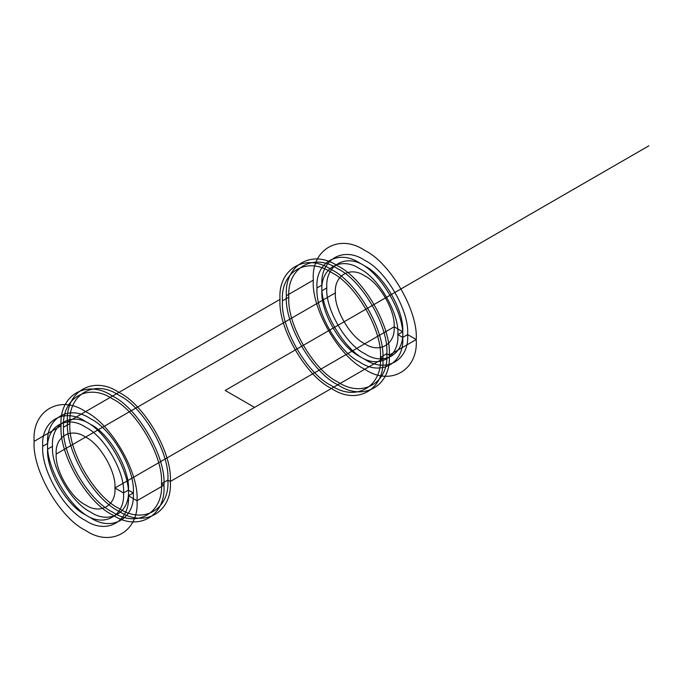 <?xml version="1.0" encoding="UTF-8"?>
<svg xmlns="http://www.w3.org/2000/svg" width="683" height="683" viewBox="0 0 683 683"><rect width="100%" height="100%" fill="white"/><g stroke="black" fill="none" stroke-linecap="round" stroke-linejoin="round"><path stroke-width="1.02" d="M313.335 280.15C311.038 308.204 339.323 357.192 364.765 369.23C390.206 386.569 418.491 370.246 416.195 339.536C418.491 311.482 390.206 262.494 364.765 250.456C339.323 233.108 311.038 249.44 313.335 280.15L286.399 295.705C284.102 323.759 312.379 372.747 337.829 384.777C363.271 402.125 391.555 385.793 389.259 355.083L386.809 353.674C388.994 326.952 362.058 280.303 337.829 268.837C313.591 252.317 286.655 267.873 288.849 297.114C286.655 323.836 313.591 370.493 337.829 381.951C362.058 398.471 388.994 382.915 386.809 353.674L380.44 357.346L382.89 358.763C385.186 330.709 356.902 281.72 331.46 269.683C306.018 252.343 277.733 268.667 280.03 299.376C277.733 327.43 306.018 376.418 331.46 388.456C356.902 405.804 385.186 389.472 382.89 358.763L170.315 481.489L167.864 480.081C170.058 453.358 143.123 406.701 118.885 395.244C94.655 378.724 67.719 394.27 69.905 423.52C67.719 450.242 94.655 496.891 118.885 508.357C143.123 524.877 170.058 509.322 167.864 480.081L161.495 483.752C163.689 457.038 136.754 410.381 112.516 398.915C88.286 382.395 61.35 397.95 63.536 427.199C61.35 453.913 88.286 500.571 112.516 512.037C136.754 528.548 163.689 513.001 161.495 483.752L163.946 485.169C166.251 457.115 137.966 408.127 112.516 396.089C87.074 378.741 58.789 395.073 61.086 425.782C58.789 453.836 87.074 502.825 112.516 514.862C137.966 532.202 166.251 515.878 163.946 485.169L137.01 500.724C139.306 472.67 111.022 423.682 85.58 411.644C60.138 394.296 31.853 410.628 34.15 441.338C31.853 469.392 60.138 518.38 85.58 530.409C111.022 547.757 139.306 531.425 137.01 500.724L128.438 495.773C130.351 472.397 106.787 431.571 85.58 421.539C64.373 407.085 40.809 420.694 42.722 446.281C40.809 469.665 64.373 510.483 85.58 520.514C106.787 534.968 130.351 521.36 128.438 495.773L133.339 492.947L128.438 495.773M123.538 492.947L128.438 490.112C130.137 469.409 109.254 433.253 90.48 424.365C71.698 411.567 50.824 423.622 52.514 446.281C50.824 466.993 71.698 503.149 90.48 512.028C109.254 524.834 130.137 512.779 128.438 490.112L123.538 492.947C125.237 472.235 104.362 436.078 85.58 427.199C66.797 414.393 45.923 426.448 47.622 449.115C45.923 469.819 66.797 505.975 85.58 514.862C104.362 527.66 125.237 515.614 123.538 492.947L114.966 487.995C116.281 471.962 100.119 443.967 85.58 437.094C71.041 427.182 54.879 436.514 56.194 454.058C54.879 470.092 71.041 498.086 85.58 504.959C100.119 514.871 116.281 505.54 114.966 487.995L394.151 326.807C395.466 310.774 379.304 282.788 364.765 275.906C350.225 265.994 334.064 275.326 335.379 292.87L56.194 454.058M402.722 331.759C404.421 311.047 383.547 274.89 364.765 266.011C345.982 253.205 325.108 265.26 326.807 287.927C325.108 308.631 345.982 344.787 364.765 353.674C383.547 366.472 404.421 354.426 402.722 331.759L397.83 334.585C399.521 313.881 378.647 277.716 359.864 268.837C341.09 256.031 320.207 268.086 321.906 290.753C320.207 311.457 341.09 347.621 359.864 356.5C378.647 369.307 399.521 357.252 397.83 334.585L402.722 331.759L394.151 326.807L114.966 487.995M416.195 339.536L389.259 355.083L416.195 339.536L407.623 334.585C409.535 311.209 385.972 270.383 364.765 260.351C343.558 245.897 319.994 259.506 321.906 285.101C319.994 308.477 343.558 349.303 364.765 359.326C385.972 373.78 409.535 360.172 407.623 334.585L402.722 337.411C404.643 314.035 381.071 273.209 359.864 263.177C338.666 248.723 315.094 262.332 317.006 287.927C315.094 311.303 338.666 352.129 359.864 362.161C381.071 376.615 404.643 363.006 402.722 337.411L397.83 334.585M47.622 443.455C45.701 466.839 69.273 507.657 90.48 517.688C111.679 532.142 135.251 518.534 133.339 492.947C135.251 469.562 111.679 428.745 90.48 418.713C69.273 404.259 45.701 417.868 47.622 443.455L42.722 446.281M170.315 481.489C172.611 453.435 144.326 404.447 118.885 392.409C93.443 375.069 65.158 391.393 67.455 422.103C65.158 450.157 93.443 499.145 118.885 511.183C144.326 528.531 172.611 512.199 170.315 481.489L382.89 358.763M280.03 299.376L67.455 422.103M389.259 355.083C391.555 327.029 363.271 278.041 337.829 266.011C312.379 248.663 284.102 264.995 286.399 295.705M321.906 285.101L317.006 287.927M380.44 357.346C382.625 330.632 355.689 283.974 331.46 272.517C307.222 255.997 280.286 271.544 282.48 300.793C280.286 327.507 307.222 374.164 331.46 385.63C355.689 402.15 382.625 386.595 380.44 357.346L386.809 353.674M288.849 297.114L282.48 300.793M61.086 425.782L34.15 441.338M52.514 446.281L47.622 449.115M69.905 423.52L63.536 427.199M326.807 287.927L321.906 290.753M335.379 292.87C334.064 308.904 350.225 336.898 364.765 343.78C379.304 353.692 395.466 344.36 394.151 326.807M167.864 480.081L161.495 483.752M163.946 485.169L137.01 500.724M254.563 407.401L225.177 390.437L648.85 145.829M407.623 334.585L402.722 337.411M133.339 492.947L128.438 490.112"/></g></svg>
